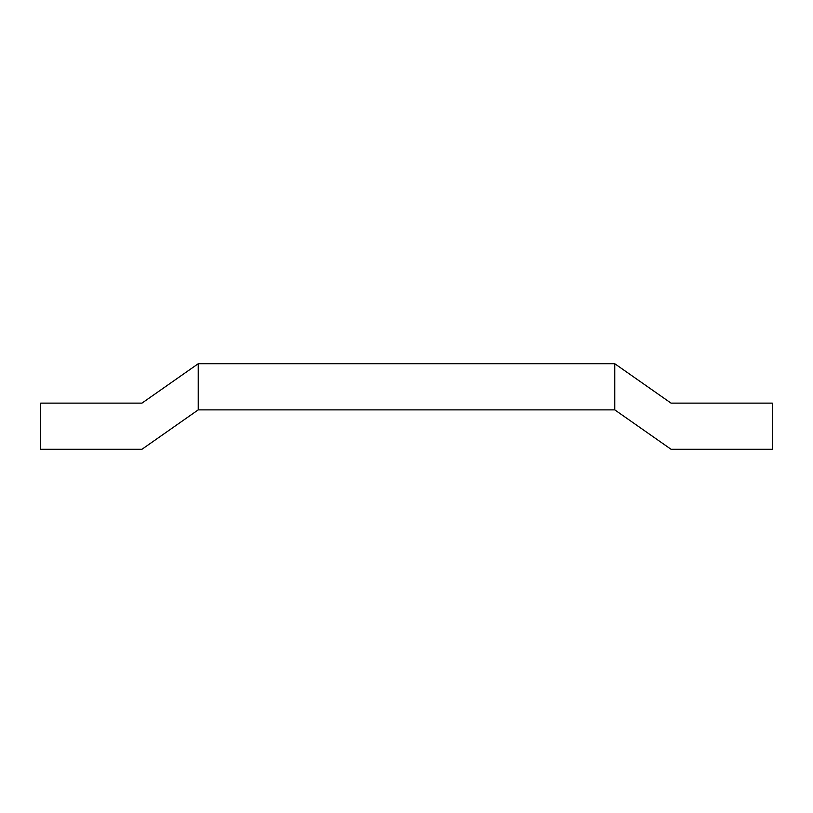 <?xml version="1.0" encoding="UTF-8"?>
<svg xmlns="http://www.w3.org/2000/svg" width="813" height="813" viewBox="0 0 813 813"><rect width="100%" height="100%" fill="white"/><g stroke="black" fill="none" stroke-linecap="round" stroke-linejoin="round"><path stroke-width="1.22" d="M671.04 449.274L772.35 449.274L772.35 403.126L671.04 403.126L614.77 363.726L614.77 409.874L671.04 449.274M40.65 403.126L40.65 449.274L141.96 449.274L198.23 409.874L198.23 363.726L141.96 403.126L40.65 403.126M614.77 363.726L614.77 409.874L198.23 409.874L198.23 363.726L614.77 363.726"/></g></svg>
